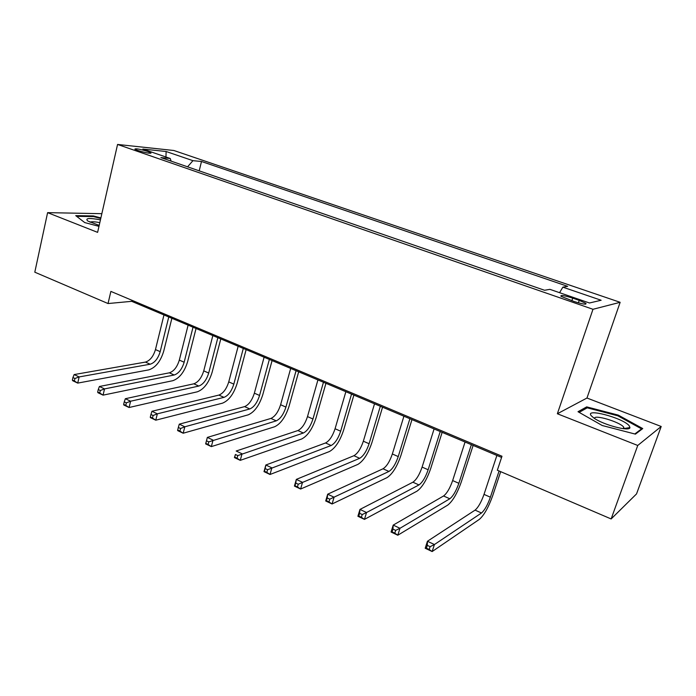 <?xml version="1.0" encoding="UTF-8"?>
<svg xmlns="http://www.w3.org/2000/svg" width="696" height="696" viewBox="0 0 696 696"><rect width="100%" height="100%" fill="white"/><g stroke="black" fill="none" stroke-linecap="round" stroke-linejoin="round"><path stroke-width="1.04" d="M137.808 150.484C145.96 152.937 150.336 153.729 150.945 152.85L147.926 151.519C139.852 149.092 135.485 148.309 134.841 149.17L137.808 150.484M620.145 302.308L173.896 150.501L117.563 144.446L592.983 309.285L620.145 302.308L586.972 398.025L557.357 413.755L637.745 445.466L661.2 426.483L586.972 398.025M661.2 426.483L636.535 493.908L611.14 518.946L637.745 445.466M611.14 518.946L497.344 470.226L501.981 456.237L110.873 291.398L108.037 303.543L131.709 301.333L501.581 457.429M579.237 300.376L572.721 298.132C564.178 295.443 560.263 294.834 560.976 296.296L574.113 301.499C582.743 304.213 586.676 304.831 585.91 303.352L579.237 300.376L578.411 302.847M559.575 292.685L562.846 287.161L567.675 286.343L201.492 161.489L199.195 170.842M562.846 287.161L601.144 300.254L589.468 302.986L549.91 289.353L544.55 290.267L160.889 157.592L170.215 158.488L142.854 149.057L166.118 151.502L192.94 160.672L201.492 161.489M101.851 213.681L47.606 212.645L34.8 272.188L108.037 303.543M47.606 212.645L97.605 232.368L117.563 144.446M557.357 413.755L592.983 309.285M131.962 300.28L131.709 301.333M192.94 160.672L187.572 166.822M171.12 161.133L170.215 158.488M166.118 151.502L165.961 157.026M618.257 415.103L586.693 406.873L578.011 411.719L602.214 425.508L635.431 434.139L642.747 428.571L618.257 415.103L617.978 415.895M100.885 217.918L93.36 215.925L75.742 215.638L84.703 222.572L98.98 226.348M586.154 408.43L586.693 406.873M93.212 216.587L93.36 215.925M496.883 455.445L484.016 494.386C481.214 502.216 478.23 507.462 475.072 510.125L427.44 541.253L434.417 544.542L432.155 551.554L479.37 519.355C484.059 515.275 488.496 507.393 492.69 495.709L500.685 471.653M499.093 470.975L490.384 497.196C487.574 505.044 484.599 510.307 481.475 512.995L434.417 544.542L430.102 546.682L427.309 545.36L426.404 548.17L429.197 549.501L430.102 546.682M429.197 549.501L432.155 551.554L425.195 548.248L427.44 541.253L427.309 545.36M425.195 548.248L426.404 548.17M465.067 442.021L452.644 480.571C449.921 488.305 446.893 493.438 443.57 495.978L393.214 525.097L399.974 528.29L397.799 535.224L447.772 505.07C452.704 501.181 457.211 493.464 461.3 481.91L473.123 445.423M471.357 444.674L458.855 483.302C456.106 491.054 453.096 496.213 449.807 498.771L399.974 528.29L395.659 530.378L392.953 529.091L392.083 531.875L394.797 533.153L395.659 530.378M394.797 533.153L397.799 535.224L391.056 532.022L393.214 525.097L392.953 529.091M391.056 532.022L392.083 531.875M434.087 428.945L422.098 467.103C419.444 474.75 416.373 479.788 412.902 482.206L359.971 509.42L366.54 512.517L364.452 519.381L417.008 491.158C422.168 487.452 426.744 479.892 430.72 468.469L442.143 432.346M440.22 431.529L428.144 469.765C425.474 477.439 422.411 482.485 418.975 484.929L366.54 512.517L362.233 514.544L359.606 513.3L358.771 516.049L361.398 517.293L362.233 514.544M361.398 517.293L364.452 519.381L357.901 516.267L359.971 509.42L359.606 513.3M357.901 516.267L358.771 516.049M403.915 416.208L392.344 453.983C389.751 461.552 386.645 466.485 383.026 468.782L327.694 494.195L334.08 497.205L332.07 503.982L387.046 477.613C392.422 474.08 397.059 466.668 400.94 455.367L411.962 419.61M409.883 418.731L398.234 456.585C395.624 464.162 392.527 469.121 388.942 471.444L329.774 499.171L327.216 497.962L326.415 500.676L328.964 501.894L329.774 499.171M328.964 501.894L332.07 503.982L325.702 500.963L327.694 494.195L327.216 497.962M325.702 500.963L326.415 500.676M374.518 403.802L363.347 441.203C360.815 448.685 357.674 453.522 353.916 455.715L296.331 479.396L302.534 482.319L300.602 489.027L357.857 464.406C363.434 461.048 368.123 453.783 371.908 442.604L382.556 407.195M380.338 406.255L369.08 443.735C366.54 451.234 363.408 456.089 359.684 458.299L298.227 484.233L295.748 483.059L294.982 485.747L297.462 486.922L298.227 484.233M297.462 486.922L300.602 489.027L294.417 486.086L296.331 479.396L295.748 483.059M294.417 486.086L294.982 485.747M591.348 415.808L593.853 417.983C603.023 424.804 629.967 431.946 629.967 427.57L629.106 425.639C622.555 417.722 584.04 407.673 591.348 415.808M624.103 428.753L623.616 427.013C619.483 421.785 593.914 414.242 594.506 418.418M579.15 412.371L587.224 407.83L617.822 415.808L641.547 428.875L634.813 433.973M641.233 429.719L641.547 428.875M100.45 219.832C89.027 217.761 84.816 218.161 87.826 221.041L99.189 225.4M99.815 222.633C94.508 221.632 91.254 221.502 90.054 222.242M76.638 216.334L93.534 216.595L100.755 218.509M345.86 391.709L335.072 428.745C332.601 436.148 329.425 440.89 325.545 442.969L265.837 465.006L271.866 467.851L270.013 474.489L329.399 451.547C335.176 448.346 339.909 441.22 343.606 430.163L353.89 395.102M351.532 394.101L340.666 431.207C338.186 438.628 335.02 443.395 331.165 445.492L267.577 469.713L265.159 468.573L264.419 471.236L266.838 472.375L267.577 469.713M266.838 472.375L270.013 474.489L264.001 471.636L265.837 465.006L265.159 468.573M317.924 379.92L307.501 416.591C305.092 423.916 301.89 428.571 297.888 430.554L236.188 451.017L242.051 453.783L240.268 460.352L301.655 439.002C307.615 435.957 312.4 428.962 316.001 418.026L325.945 383.305M323.457 382.252L312.956 419.001C310.538 426.335 307.336 431.007 303.36 433.008L237.771 455.602L235.422 454.488L234.709 457.124L237.058 458.238L237.771 455.602M237.058 458.238L240.268 460.352L234.421 457.577L235.422 454.488M234.421 457.577L234.709 457.124M290.684 368.419L280.61 404.741C278.252 411.988 275.024 416.547 270.909 418.435L207.347 437.41L213.054 440.107L211.34 446.606L274.607 426.77C280.732 423.873 285.551 417.008 289.075 406.186L298.68 371.803M296.078 370.698L285.934 407.09C283.568 414.346 280.34 418.931 276.251 420.836L208.783 441.873L206.494 440.785L205.807 443.395L208.095 444.474L208.783 441.873M208.095 444.474L211.34 446.606L205.642 443.9L207.347 437.41L206.494 440.785M205.642 443.9L205.807 443.395M264.106 357.205L254.362 393.17C252.065 400.339 248.811 404.828 244.592 406.612L179.281 424.168L184.831 426.787L183.179 433.225L248.211 414.833C254.501 412.075 259.364 405.342 262.801 394.632L272.084 360.572M269.369 359.423L259.565 395.467C257.25 402.653 253.996 407.143 249.803 408.952L184.831 426.787L180.569 428.51L178.341 427.457L177.689 430.032L179.907 431.085L180.569 428.51M179.907 431.085L183.179 433.225L177.637 430.589L177.689 430.032M179.281 424.168L178.341 427.457M238.162 346.26L228.749 381.887C226.505 388.977 223.225 393.379 218.901 395.084L151.954 411.275L157.357 413.833L155.765 420.193L222.45 403.184C228.888 400.565 233.786 393.953 237.145 383.348L246.132 349.618M243.304 348.426L233.821 384.122C231.568 391.23 228.288 395.65 223.99 397.364L157.357 413.833L153.111 415.503L150.945 414.477L150.31 417.026L152.476 418.061L153.111 415.503M152.476 418.061L155.765 420.193L150.371 417.626L150.31 417.026M151.954 411.275L150.945 414.477M212.846 335.576L203.745 370.864C201.553 377.885 198.247 382.2 193.827 383.818L125.341 398.721L130.604 401.209L129.073 407.508L197.307 391.813C203.893 389.325 208.826 382.835 212.106 372.343L220.789 338.926M217.857 337.69L208.696 373.047C206.494 380.086 203.197 384.418 198.795 386.054L130.604 401.209L126.367 402.845L124.262 401.844L123.644 404.367L125.759 405.368L126.367 402.845M125.759 405.368L129.073 407.508L123.818 405.011L123.644 404.367M125.341 398.721L124.262 401.844M188.12 325.136L179.316 360.093C177.175 367.044 173.852 371.29 169.346 372.83L99.415 386.489L104.539 388.907L103.069 395.145L172.765 380.712C179.472 378.346 184.44 371.969 187.642 361.581L196.046 328.486M193.018 327.207L184.153 362.225C182.004 369.193 178.681 373.456 174.2 375.005L104.539 388.907L100.32 390.508L98.267 389.534L97.675 392.031L99.728 393.005L100.32 390.508M99.728 393.005L103.069 395.145L97.945 392.718L97.675 392.031M99.415 386.489L98.267 389.534M163.978 314.949L155.46 349.575C153.364 356.465 150.023 360.632 145.438 362.085L74.141 374.57L79.144 376.928L77.726 383.105L148.779 369.872C155.626 367.627 160.611 361.363 163.743 351.08L171.877 318.281M168.763 316.967L160.184 351.663C158.079 358.562 154.747 362.746 150.171 364.217L79.144 376.928L74.933 378.485L72.932 377.536L72.367 380.007L74.368 380.956L74.933 378.485M74.368 380.956L77.726 383.105L72.732 380.729L72.367 380.007M74.141 374.57L72.932 377.536M571.851 300.715L572.721 298.132M490.384 497.196L484.016 494.386M481.475 512.995L475.072 510.125M458.855 483.302L452.644 480.571M449.807 498.771L443.57 495.978M428.144 469.765L422.098 467.103M418.975 484.929L412.902 482.206M398.234 456.585L392.344 453.983M388.942 471.444L383.026 468.782M369.08 443.735L363.347 441.203M359.684 458.299L353.916 455.715M340.666 431.207L335.072 428.745M331.165 445.492L325.545 442.969M312.956 419.001L307.501 416.591M303.36 433.008L297.888 430.554M285.934 407.09L280.61 404.741M276.251 420.836L270.909 418.435M259.565 395.467L254.362 393.17M249.803 408.952L244.592 406.612M233.821 384.122L228.749 381.887M223.99 397.364L218.901 395.084M208.696 373.047L203.745 370.864M198.795 386.054L193.827 383.818M184.153 362.225L179.316 360.093M174.2 375.005L169.346 372.83M160.184 351.663L155.46 349.575M150.171 364.217L145.438 362.085M150.841 153.285L150.945 152.85M585.623 304.195L585.91 303.352M624.234 428.484L629.967 427.57M623.225 428.658L623.755 427.179"/></g></svg>
